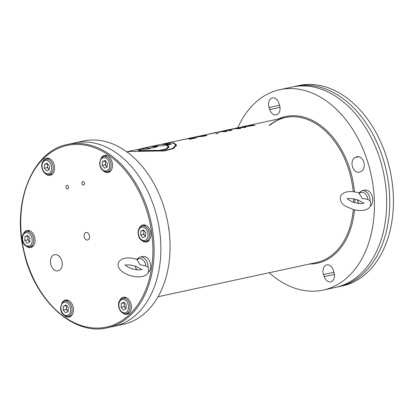 <?xml version="1.0" encoding="UTF-8"?>
<svg xmlns="http://www.w3.org/2000/svg" width="414" height="414" viewBox="0 0 414 414"><rect width="100%" height="100%" fill="white"/><g stroke="black" fill="none" stroke-linecap="round" stroke-linejoin="round"><path stroke-width="0.62" d="M269.126 272.743A102.517 71.213 -102.2 0 0 323.168 290.079L335.438 287.43A102.517 71.213 -102.2 0 0 382.583 234.898A102.517 71.213 -102.2 0 0 366.255 128.77A102.517 71.213 -102.2 0 0 292.149 87.023A102.517 71.213 77.8 0 1 366.255 128.77A102.517 71.213 77.8 0 1 382.583 234.898A102.517 71.213 77.8 0 1 335.438 287.43L338.507 286.767A102.517 71.213 -102.2 0 0 385.646 234.236A102.517 71.213 -102.2 0 0 369.319 128.107A102.517 71.213 -102.2 0 0 295.218 86.36L298.898 85.563A102.517 71.213 -102.2 0 1 372.998 127.31A102.517 71.213 -102.2 0 1 389.331 233.439A102.517 71.213 -102.2 0 1 342.187 285.971L338.507 286.767A102.517 71.213 -102.2 0 0 385.646 234.236A102.517 71.213 -102.2 0 0 369.319 128.107A102.517 71.213 -102.2 0 0 295.218 86.36L279.88 89.672A102.517 71.213 -102.2 0 0 237.812 127.76M126.834 151.86L131.533 151.395L128.092 151.467M129.308 151.203L130.633 150.919L134.99 151.664L141.107 150.344L137.225 149.552L147.229 149.056L150.722 148.3L146.033 147.907L130.633 150.913L134.985 151.659L141.107 150.334M152.926 146.095L157.832 145.252M150.665 146.675L163.183 145.645L168.974 144.382L160.756 144.403L143.674 148.093L151.922 148L157.279 146.841L150.66 146.665L163.183 145.635L168.974 144.382M141.691 148.533L143.679 148.103L151.928 148.005L157.279 146.851M250.615 125.597A74.158 51.517 -102.2 0 0 244.188 126.389L241.243 127.026M237.279 127.879L254.962 125.261A74.168 51.522 -102.2 0 0 245.766 126.042L244.188 126.384A74.168 51.522 -102.2 0 0 243.416 126.56M245.999 127.196L244.42 127.538A74.168 51.522 -102.2 0 0 235.224 128.319A74.158 51.517 -102.2 0 1 244.42 127.548L245.999 127.196A74.168 51.522 -102.2 0 0 236.803 127.978L235.224 128.319A74.168 51.522 -102.2 0 0 234.453 128.495M231.597 129.147A74.158 51.517 -102.2 0 0 230.029 129.447A74.168 51.522 -102.2 0 0 229.252 129.618M226.391 130.394L233.325 128.899A74.158 51.517 -102.2 0 1 239.225 128.671L240.979 128.283A74.168 51.522 -102.2 0 0 231.783 129.059L223.777 130.798M232.197 130.177L230.438 130.56A74.168 51.522 -102.2 0 0 221.242 131.336A74.158 51.517 -102.2 0 1 230.438 130.565L232.197 130.177A74.168 51.522 -102.2 0 0 226.298 130.405L233.325 128.899M216.382 132.397A74.158 51.517 -102.2 0 0 216.046 132.47L213.381 133.044M208.589 134.079L216.243 132.615L216.149 133.655L218.447 133.158L218.463 132.035A74.158 51.517 -102.2 0 1 225.242 131.688L227.001 131.3A74.168 51.522 -102.2 0 0 217.8 132.082L216.046 132.459A74.168 51.522 -102.2 0 0 215.275 132.635M195.889 136.817L216.243 132.625M196.298 136.739L195.191 137.06L197.048 136.967L205.08 136.04L206.84 135.331L204.402 135.254L202.824 135.595L204.594 135.585L203.714 135.994L198.71 136.61L197.307 136.646L198.342 136.304M206.871 135.383L205.08 136.04M195.537 136.894L205.075 136.035M179.997 140.258L190.844 138.085L194.13 137.997L188.836 139.14A74.158 51.517 -102.2 0 1 190.238 139.156L196.722 137.758L190.921 137.934L180.752 140.087M180.571 140.134L190.838 138.079L194.13 137.986M161.315 144.295L170.268 144.279M167.323 145.112L171.303 144.243L161.853 144.165L170.289 144.274L166.319 145.128L168.327 146.763L166.009 148.911L159.711 150.37L141.909 150.51L138.147 151.333L164.482 150.929L173.388 148.559L176.654 145.159L173.689 142.84L163.98 143.715M254.962 125.261L238.045 127.709L250.682 125.587A74.168 51.522 -102.2 0 0 244.188 126.384M220.471 131.512A74.168 51.522 -102.2 0 1 221.242 131.336L223.001 130.959A74.168 51.522 -102.2 0 1 224.75 130.627L231.773 129.111A74.168 51.522 -102.2 0 0 230.024 129.442M239.225 128.671L239.225 128.661A74.168 51.522 -102.2 0 0 233.32 128.889M239.225 128.661L240.979 128.283M209.919 133.784L216.413 132.382A74.168 51.522 -102.2 0 0 216.046 132.459M216.144 133.644L218.447 133.148L218.463 132.035M227.001 131.3L225.242 131.683A74.168 51.522 -102.2 0 0 218.463 132.025M197.902 136.408L197.302 136.63M197.902 136.397L198.337 136.294L197.902 136.397M202.824 135.595L204.594 135.585M190.404 138.25L190.766 138.09L190.404 138.25M188.712 138.374L187.133 138.716M196.722 137.748L190.238 139.156A74.168 51.522 -102.2 0 0 188.836 139.13M166.319 145.128L168.327 146.758M138.147 151.322L164.482 150.919L173.388 148.554L176.654 145.154M171.303 144.243L167.308 145.107L169.145 146.784L166.785 149.04L160.378 150.561L142.09 150.67L139.699 151.188L164.565 150.598L172.835 148.295L175.836 145.128L172.923 142.949L163.002 143.927M175.836 145.133L172.928 142.954L164.865 143.523M169.145 146.789L166.785 149.05L160.378 150.572L142.09 150.67L139.741 151.188M154.51 145.764L155.069 145.635M143.099 148.228L143.674 148.093M130.338 150.986L130.633 150.913M147.229 149.056L150.722 148.29M137.225 149.552L147.229 149.045M126.824 151.85L131.533 151.384M126.777 151.819L130.327 151.4L128.366 151.4M130.296 151.4L126.71 151.767M268.852 101.766A7.633 5.304 -102.2 0 0 269.084 107.516L269.752 109.575A7.633 5.304 -102.2 0 0 276.257 114.844A7.633 5.304 -102.2 0 0 279.538 105.182L278.865 103.122A7.633 5.304 -102.2 0 0 272.365 97.854A7.633 5.304 -102.2 0 0 268.852 101.766M323.168 290.079A102.517 71.213 -102.2 0 0 370.313 237.548A102.517 71.213 -102.2 0 0 353.986 131.419A102.517 71.213 -102.2 0 0 279.88 89.672M352.314 161.206A7.633 5.304 -102.2 0 0 353.53 169.114A7.633 5.304 -102.2 0 0 359.052 172.219A7.633 5.304 -102.2 0 0 359.792 171.976L361.189 171.349A7.633 5.304 -102.2 0 0 363.885 162.469A7.633 5.304 -102.2 0 0 357.225 156.668A7.633 5.304 -102.2 0 0 356.485 156.911L355.088 157.543A7.633 5.304 -102.2 0 0 352.314 161.206M323.277 268.821A7.633 5.304 -102.2 0 0 323.51 274.57L324.183 276.63A7.633 5.304 -102.2 0 0 330.688 281.893A7.633 5.304 -102.2 0 0 333.969 272.236L333.296 270.171A7.633 5.304 -102.2 0 0 326.791 264.908A7.633 5.304 -102.2 0 0 323.277 268.821M158.024 296.745L316.57 262.497A74.158 51.517 -102.2 0 0 350.674 224.497A74.158 51.517 -102.2 0 0 353.287 209.479M353.639 202.301A74.158 51.517 -102.2 0 0 353.618 198.839M353.204 191.739A74.158 51.517 -102.2 0 0 285.251 117.519A74.158 51.517 -102.2 0 0 269.157 125.458M285.562 117.457A74.158 51.517 -102.2 0 0 269.773 125.328M309.434 264.034A75.032 52.123 -102.2 0 0 351.869 224.766A75.032 52.123 -102.2 0 0 354.498 209.779M354.865 202.679A75.032 52.123 -102.2 0 0 354.855 199.082M354.462 191.905A75.032 52.123 -102.2 0 0 278.12 119.061M157.113 278.28A93.792 65.153 77.8 0 1 113.979 326.341L123.186 324.353A93.792 65.153 77.8 0 0 166.314 276.293A93.792 65.153 77.8 0 0 151.374 179.195A93.792 65.153 77.8 0 0 83.576 141.003L74.375 142.99A93.792 65.153 77.8 0 1 142.173 181.182A93.792 65.153 77.8 0 1 157.113 278.28M84.404 183.009A1.832 1.273 -102.2 0 0 82.779 181.513A1.832 1.273 -102.2 0 0 81.925 183.604A1.832 1.273 -102.2 0 0 83.55 185.094A1.832 1.273 -102.2 0 0 84.404 183.009M68.486 186.823A1.832 1.273 -102.2 0 0 66.861 185.332A1.832 1.273 -102.2 0 0 66.012 187.418A1.832 1.273 -102.2 0 0 67.637 188.913A1.832 1.273 -102.2 0 0 68.486 186.823M61.934 261.394A8.29 5.76 -102.2 0 0 54.586 254.636A8.29 5.76 -102.2 0 0 50.736 264.08A8.29 5.76 -102.2 0 0 58.084 270.839A8.29 5.76 -102.2 0 0 61.934 261.394M26.424 246.309A8.725 6.06 -102.2 0 0 30.745 247.546A8.725 6.06 -102.2 0 0 34.797 237.605A8.725 6.06 -102.2 0 0 27.06 230.489A8.725 6.06 -102.2 0 0 23.634 233.403M29.332 230.608A8.725 6.06 -102.2 0 0 28.954 230.976M64.832 315.83A8.725 6.06 -102.2 0 0 69.154 317.072A8.725 6.06 -102.2 0 0 73.206 307.131A8.725 6.06 -102.2 0 0 65.469 300.015A8.725 6.06 -102.2 0 0 62.043 302.929M67.741 300.129A8.725 6.06 -102.2 0 0 67.368 300.497M122.751 313.067A8.725 6.06 -102.2 0 0 127.072 314.309A8.725 6.06 -102.2 0 0 131.124 304.368A8.725 6.06 -102.2 0 0 123.388 297.252A8.725 6.06 -102.2 0 0 119.962 300.16M125.659 297.366A8.725 6.06 -102.2 0 0 125.282 297.733M142.256 240.777A8.725 6.06 -102.2 0 0 146.577 242.019A8.725 6.06 -102.2 0 0 150.629 232.078A8.725 6.06 -102.2 0 0 142.892 224.962A8.725 6.06 -102.2 0 0 139.466 227.876M103.842 171.256A8.725 6.06 -102.2 0 0 108.163 172.493A8.725 6.06 -102.2 0 0 112.215 162.552A8.725 6.06 -102.2 0 0 104.478 155.436A8.725 6.06 -102.2 0 0 101.057 158.35M45.928 174.02A8.725 6.06 -102.2 0 0 50.249 175.257A8.725 6.06 -102.2 0 0 54.301 165.315A8.725 6.06 -102.2 0 0 46.565 158.2A8.725 6.06 -102.2 0 0 43.139 161.113M89.408 235.633A3.84 2.665 -102.2 0 0 86.008 232.502A3.84 2.665 -102.2 0 0 84.223 236.875A3.84 2.665 -102.2 0 0 87.628 240.006A3.84 2.665 -102.2 0 0 89.408 235.633M157.543 219.472A93.792 65.153 77.8 0 1 113.979 326.341L107.231 327.795A93.792 65.153 77.8 0 0 150.794 220.926A93.792 65.153 77.8 0 0 67.627 144.445L74.375 142.99A93.792 65.153 77.8 0 1 157.543 219.472M128.599 313.082A8.725 6.06 -102.2 0 0 129.09 313.263M70.68 315.846A8.725 6.06 -102.2 0 0 71.177 316.027M32.271 246.325A8.725 6.06 -102.2 0 0 32.763 246.501M125.514 265.276L126.001 265.151C128.356 264.53 131.962 265.053 136.822 266.714L141.36 269.509M140.03 257.073A8.725 6.06 77.8 0 1 148.072 267.242L148.471 267.941L148.621 271.512C147.881 274.047 145.806 275.714 142.395 276.511C137.169 277.396 131.699 276.536 125.996 273.933C119.806 270.673 117.24 267.134 118.3 263.325C119.035 260.789 121.116 259.117 124.526 258.326C128.211 257.622 132.278 257.938 136.739 259.278L140.03 257.073L142.659 256.504A8.725 6.06 77.8 0 1 148.968 260.059A8.725 6.06 77.8 0 1 150.354 269.09A8.725 6.06 77.8 0 1 148.16 272.691M148.072 267.242L145.821 265.819L140.118 264.825L136.879 259.49M370.132 200.868A8.725 6.06 77.8 0 0 362.09 190.699L358.798 192.903C354.741 191.599 350.668 191.284 346.59 191.951C343.154 192.764 341.079 194.43 340.36 196.95C340.029 201.152 341.974 204.356 346.197 206.565L353.137 209.443C355.165 210.053 359.957 211.021 364.455 210.136C367.87 209.339 369.945 207.673 370.685 205.132L370.53 201.566L370.132 200.868L367.886 199.444L362.178 198.451L358.943 193.11M362.09 190.699L364.724 190.129A8.725 6.06 77.8 0 1 371.027 193.685A8.725 6.06 77.8 0 1 372.419 202.715A8.725 6.06 77.8 0 1 370.219 206.317M347.579 198.901L348.065 198.772C350.42 198.156 354.027 198.679 358.886 200.34L363.42 203.134M47.569 163.732L47.362 167.566L48.547 168.922A3.488 2.422 -102.2 0 0 49.256 169.533M44.5 164.348L47.082 163.178L49.452 165.89L49.24 169.771L46.663 170.946L44.293 168.229L44.5 164.348L47.532 163.696M47.869 164.079A3.488 2.422 -102.2 0 0 47.465 165.626A3.488 2.422 -102.2 0 0 48.547 168.922L49.245 169.724M47.362 167.566L44.293 168.229M50.601 174.289A8.508 5.91 -102.2 0 0 51.864 174.537M48.334 158.195A8.508 5.91 -102.2 0 0 47.289 158.94M105.482 160.968L105.379 162.862A3.488 2.422 -102.2 0 0 106.46 166.159A3.488 2.422 -102.2 0 0 107.174 166.77M104.996 160.415L107.366 163.126L107.159 167.008L104.582 168.177L102.211 165.465L102.418 161.584L104.996 160.415M107.164 166.961L105.275 164.803L102.211 165.465M105.787 161.315A3.488 2.422 -102.2 0 0 105.379 162.862L105.275 164.803M105.446 160.932L102.418 161.584M144.196 230.841A3.488 2.422 -102.2 0 0 143.793 232.389A3.488 2.422 -102.2 0 0 144.874 235.685A3.488 2.422 -102.2 0 0 145.583 236.29M169.016 230.287A5.237 3.638 -102.2 0 0 169.026 229.635L169.021 229.413A4.394 3.053 -102.2 0 0 168.607 227.348M169.026 229.635A5.237 3.638 -102.2 0 0 168.612 227.395M145.78 232.652L145.573 236.534L142.99 237.703L140.62 234.992L140.827 231.11L143.41 229.941L145.78 232.652M145.573 236.487L143.689 234.329L140.62 234.992M143.689 234.329L143.896 230.494M143.86 230.453L140.827 231.11M124.692 303.131A3.488 2.422 -102.2 0 0 124.288 304.678A3.488 2.422 -102.2 0 0 125.37 307.975L126.068 308.772M126.063 308.823L123.486 309.993L121.116 307.281L121.323 303.4L123.905 302.225L126.275 304.942L126.063 308.823M121.116 307.281L124.184 306.619L125.37 307.975A3.488 2.422 -102.2 0 0 126.079 308.58M124.184 306.619L124.391 302.784M124.355 302.743L121.323 303.4M66.778 305.894A3.488 2.422 -102.2 0 0 66.369 307.442L66.266 309.382L63.197 310.045L65.567 312.756L68.15 311.587L68.357 307.705L65.986 304.994L63.409 306.163L63.197 310.045M68.15 311.54L66.266 309.382M66.473 305.548L66.369 307.442A3.488 2.422 -102.2 0 0 67.451 310.738A3.488 2.422 -102.2 0 0 68.16 311.344M66.437 305.506L63.409 306.163M24.788 240.518L24.995 236.637L27.578 235.468L29.948 238.179L29.736 242.061L27.158 243.23L24.788 240.518L27.857 239.856L28.059 236.021M28.028 235.985L24.995 236.637M27.857 239.856L29.741 242.014M28.364 236.368A3.488 2.422 -102.2 0 0 27.961 237.915A3.488 2.422 -102.2 0 0 29.042 241.212A3.488 2.422 -102.2 0 0 29.751 241.823M106.253 155.426A8.508 5.91 -102.2 0 0 105.203 156.176M108.52 171.525A8.508 5.91 -102.2 0 0 109.782 171.774M144.662 224.952A8.508 5.91 -102.2 0 0 143.617 225.697M146.929 241.046A8.508 5.91 -102.2 0 0 148.191 241.295M279.564 105.254L269.084 107.516M333.989 272.303L323.51 274.57M280.009 107.361L269.752 109.575M358.964 156.704L355.088 157.543M357.996 156.585L356.485 156.911M334.44 274.415L324.183 276.63M24.043 251.308A92.917 64.548 -102.2 0 0 107.423 326.853A92.917 64.548 -102.2 0 0 149.594 221.2A92.917 64.548 -102.2 0 0 66.209 145.656A92.917 64.548 -102.2 0 0 24.043 251.308M136.78 269.809A7.338 5.097 77.8 0 1 135.564 266.238M137.163 259.816A7.338 5.097 77.8 0 1 142.395 259.464A7.338 5.097 77.8 0 1 145.821 265.819M359.223 193.441A7.338 5.097 77.8 0 1 364.46 193.09A7.338 5.097 77.8 0 1 367.886 199.444M358.84 203.434A7.338 5.097 77.8 0 1 357.624 199.864M49.328 158.495L45.949 159.224A7.85 5.454 77.8 0 1 50.746 161.217A7.85 5.454 77.8 0 1 53.132 169.197A7.85 5.454 77.8 0 1 49.266 174.579L52.645 173.849M49.592 162.138A6.805 4.725 -102.2 0 0 42.87 162.479A6.805 4.725 -102.2 0 0 44.153 171.986A6.805 4.725 -102.2 0 0 50.875 171.639A6.805 4.725 -102.2 0 0 49.592 162.138M107.247 155.731L103.867 156.461A7.85 5.454 77.8 0 1 111.092 165.874A7.85 5.454 77.8 0 1 107.185 171.815L110.564 171.08M109.617 165.802A6.805 4.725 -102.2 0 0 105.14 157.739A6.805 4.725 -102.2 0 0 99.96 162.79A6.805 4.725 -102.2 0 0 104.437 170.853A6.805 4.725 -102.2 0 0 109.617 165.802M141.505 226.241A7.85 5.454 77.8 0 1 142.276 225.987A7.85 5.454 77.8 0 1 149.128 231.943A7.85 5.454 77.8 0 1 146.37 241.083A7.85 5.454 77.8 0 1 145.593 241.336L148.973 240.606M145.309 240.249A6.805 4.725 -102.2 0 0 147.555 231.845A6.805 4.725 -102.2 0 0 141.091 227.389A6.805 4.725 -102.2 0 0 138.845 235.799A6.805 4.725 -102.2 0 0 145.309 240.249M127.569 300.269A7.85 5.454 77.8 0 1 129.955 308.244A7.85 5.454 77.8 0 1 126.089 313.626C124.479 314.071 122.761 313.388 120.924 311.566C117.871 307.726 116.939 300.347 122.772 298.277A7.85 5.454 77.8 0 1 127.569 300.269M120.976 311.033A6.805 4.725 -102.2 0 0 127.698 310.691A6.805 4.725 -102.2 0 0 126.415 301.185A6.805 4.725 -102.2 0 0 119.693 301.527A6.805 4.725 -102.2 0 0 120.976 311.033M72.083 310.453A7.85 5.454 77.8 0 1 68.17 316.389C62.969 315.784 60.46 312.705 60.646 307.157L62.043 302.929C62.162 302.406 63.099 301.775 64.858 301.04A7.85 5.454 77.8 0 1 72.083 310.453M60.951 307.369A6.805 4.725 -102.2 0 0 65.428 315.432A6.805 4.725 -102.2 0 0 70.603 310.381A6.805 4.725 -102.2 0 0 66.131 302.318A6.805 4.725 -102.2 0 0 60.951 307.369M30.532 246.609A7.85 5.454 77.8 0 1 29.761 246.868C22.439 247.293 19.142 236.078 25.564 231.809L26.444 231.514A7.85 5.454 77.8 0 1 33.296 237.47A7.85 5.454 77.8 0 1 30.532 246.609M25.259 232.922A6.805 4.725 -102.2 0 0 23.013 241.326A6.805 4.725 -102.2 0 0 29.477 245.781A6.805 4.725 -102.2 0 0 31.723 237.372A6.805 4.725 -102.2 0 0 25.259 232.922M25.673 231.773A7.85 5.454 77.8 0 1 26.444 231.514L29.824 230.784M285.251 117.519L246.542 125.882M238.05 127.719L237.579 127.817M235.224 128.324L232.559 128.904M221.242 131.347L218.576 131.921M195.413 136.925L183.179 139.57M180.737 140.098L166.293 143.218M161.858 144.175L161.32 144.289M153.827 145.899L153.47 145.976M67.627 144.445C32.639 150.696 11.701 202.306 23.805 251.37C33.938 299.798 73.501 336.308 107.231 327.795M141.883 269.69L142.126 269.24L140.92 269.685C138.374 270.332 134.597 269.737 129.577 267.899C126.11 265.938 124.604 264.851 125.054 264.634M135.274 266.14L136.408 269.768M347.118 198.259C346.663 198.477 348.174 199.564 351.641 201.525C356.656 203.362 360.439 203.957 362.98 203.31L364.185 202.865M357.339 199.765L358.472 203.393M45.949 159.224C40.117 161.3 41.048 168.679 44.101 172.519C45.959 174.346 47.682 175.034 49.266 174.579M103.867 156.461C102.108 157.201 101.171 157.827 101.052 158.35L99.655 162.578C99.867 168.524 102.377 171.603 107.185 171.815M145.656 225.257L141.397 226.277C135.802 228.6 137.381 242.102 145.593 241.336M129.468 312.896L126.089 313.626M126.151 297.547L122.772 298.277M71.555 315.659L68.17 316.389M68.238 300.31L64.858 301.04M33.141 246.133L29.761 246.868"/></g></svg>
